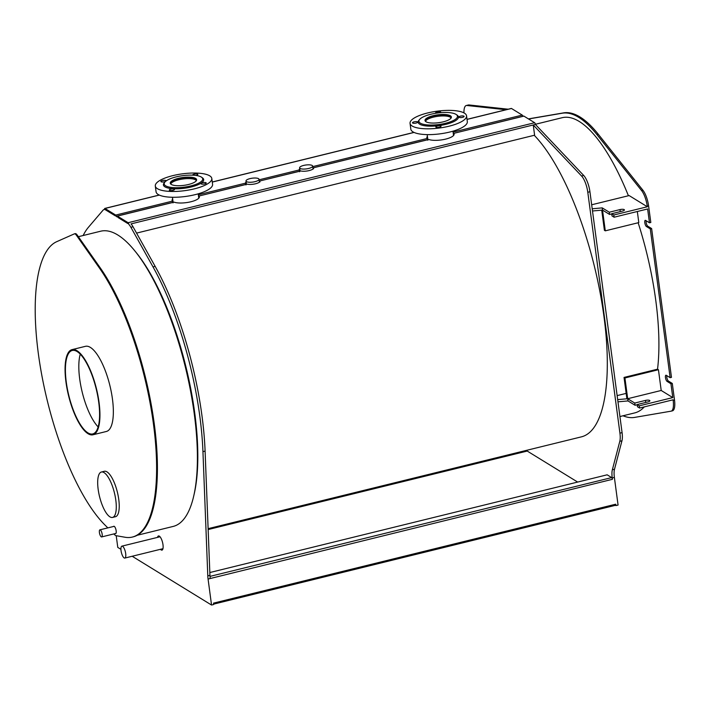 <?xml version="1.0" encoding="UTF-8"?>
<svg xmlns="http://www.w3.org/2000/svg" width="710" height="710" viewBox="0 0 710 710"><rect width="100%" height="100%" fill="white"/><g stroke="black" fill="none" stroke-linecap="round" stroke-linejoin="round"><path stroke-width="1.06" d="M132.184 556.258L211.544 605.044L208.074 579.041A14.617 4.793 76.2 0 1 207.79 575.881L202.945 451.631A163.105 53.463 -103.8 0 0 153.014 266.907L130.888 227.306A14.617 4.793 -103.8 0 0 128.865 224.431A1.464 0.479 -103.8 0 0 128.128 222.709L117.372 216.097A1.464 0.479 -103.8 0 0 117.203 216.053A1.464 0.479 -103.8 0 0 116.981 216.869L116.404 216.514A1.464 0.479 -103.8 0 0 115.712 215.077L104.965 208.465A1.464 0.479 -103.8 0 0 104.796 208.429A1.464 0.479 -103.8 0 0 104.592 209.512L104.592 209.512A14.617 4.793 -103.8 0 0 104.015 209.548A14.617 4.793 -103.8 0 0 103.039 210.187L88.475 227.227A163.105 53.463 -103.8 0 0 83.15 235.516M105.231 209.681L115.419 215.911L105.657 209.911A14.617 4.793 -103.8 0 0 105.231 209.681M127.88 223.579A14.617 4.793 -103.8 0 0 127.72 223.472L117.958 217.464A1.464 0.479 76.2 0 1 117.958 217.473L127.827 223.543A1.464 0.479 76.2 0 1 127.88 223.579M116.404 216.514L117.008 216.364M615.375 505.254A1.464 0.479 -103.8 0 0 615.534 505.289A1.464 0.479 -103.8 0 0 615.739 504.207L213.506 603.136L213.683 604.521L211.544 605.044M157.505 537.39A7.304 2.396 76.2 0 1 158.49 535.943A7.304 2.396 76.2 0 1 162.989 544.73A7.304 2.396 76.2 0 1 161.978 550.135A7.304 2.396 76.2 0 1 160.442 549.309M136.569 233.102L534.603 135.202L533.245 124.969L535.384 124.445L131.004 223.898A14.617 4.793 76.2 0 1 133.027 226.774L155.162 266.383A163.105 53.463 76.2 0 1 205.092 451.107L209.938 575.348A14.617 4.793 -103.8 0 0 210.222 578.517L208.074 579.041M210 576.387L611.683 477.59A1.464 0.479 -103.8 0 1 612.419 479.312L210.222 578.517M208.154 529.545L527.237 451.063L527.122 450.202M523.607 116.183A1.464 0.479 76.2 0 1 523.731 116.067A1.464 0.479 76.2 0 1 523.9 116.112L534.648 122.724A1.464 0.479 76.2 0 1 535.384 124.445L535.384 124.445A14.617 4.793 76.2 0 1 535.393 124.445L583.718 175.485A14.617 4.793 76.2 0 1 589.93 191.744L622.075 432.63A14.617 4.793 76.2 0 1 621.951 440.795L614.505 469.239A14.617 4.793 -103.8 0 0 614.381 477.404L618.073 505.059L615.925 505.591L615.739 504.207M198.906 198.019L198.995 196.013A13.739 4.091 172.4 0 1 199.341 196.75A13.739 4.091 172.4 0 1 189.694 202.039A13.739 4.091 172.4 0 1 174.11 202.137L173.719 202.235M535.393 124.445L533.245 124.978A14.617 4.793 -103.8 0 0 533.245 124.969L581.57 176.009A14.617 4.793 -103.8 0 1 587.791 192.268L619.928 433.153A14.617 4.793 -103.8 0 1 619.803 441.327L612.357 469.763A14.617 4.793 76.2 0 0 612.233 477.936L612.419 479.312M615.463 505.307L615.925 505.591M506.061 109.739L466.843 105.479A14.617 4.793 -103.8 0 0 466.275 105.515A14.617 4.793 -103.8 0 0 463.958 112.89M527.237 451.063L577.665 482.072M611.683 477.59L607.156 474.812L209.832 572.535M208.119 528.666L581.472 436.836A162.519 53.268 -103.8 0 0 602.541 306.764A162.519 53.268 -103.8 0 0 534.24 135.29M466.275 105.515L468.414 104.991A14.617 4.793 76.2 0 1 468.99 104.956L508.209 109.207M116.218 535.704L117.78 547.41L120.931 549.336M511.191 108.55A1.464 0.479 76.2 0 1 511.324 108.444A1.464 0.479 76.2 0 1 511.484 108.479L522.24 115.091A1.464 0.479 76.2 0 1 522.871 116.28M453.654 135.362L453.743 133.365A13.739 4.091 172.4 0 1 454.098 134.092A13.739 4.091 172.4 0 1 444.442 139.382A13.739 4.091 172.4 0 1 428.858 139.48L428.467 139.577M523.731 116.067L453.743 133.365L523.9 116.112M427.553 137.429A13.739 4.091 -7.6 0 0 427.056 138.264M427.802 140.225L427.207 138.468A13.739 4.091 172.4 0 1 426.861 137.731A13.739 4.091 172.4 0 1 427.411 136.329M259.895 181.991L259.993 181.014A7.304 2.174 172.4 0 1 260.011 181.112A7.304 2.174 172.4 0 1 255.369 183.81A7.304 2.174 172.4 0 1 247.195 184.165L246.707 184.28M300.552 170.959L259.94 180.952L300.339 171.092M246.272 183.118A7.304 2.174 -7.6 0 0 245.74 183.748M246.006 184.937L245.545 183.144A7.304 2.174 172.4 0 1 245.527 183.047A7.304 2.174 172.4 0 1 246.121 182.008M259.336 181.574L259.026 179.275A6.576 1.961 -7.6 0 0 258.538 178.663A6.576 1.961 -7.6 0 0 251.118 178.379A6.576 1.961 -7.6 0 0 245.988 181.014A6.576 1.961 -7.6 0 0 246.477 181.627A6.576 1.961 -7.6 0 0 253.896 181.902A6.576 1.961 -7.6 0 0 259.026 179.275M246.92 184.156L198.995 196.013L247.195 184.165M173.054 202.874L172.459 201.116A13.739 4.091 172.4 0 1 172.113 200.389A13.739 4.091 172.4 0 1 172.663 198.986M172.805 200.087A13.739 4.091 -7.6 0 0 172.308 200.921M313.527 168.802L313.625 167.826A7.304 2.174 172.4 0 1 313.642 167.924A7.304 2.174 172.4 0 1 309.001 170.622A7.304 2.174 172.4 0 1 300.827 170.968M313.571 167.764L428.858 139.48M299.904 169.921A7.304 2.174 -7.6 0 0 299.371 170.56M299.638 171.74L299.176 169.956A7.304 2.174 172.4 0 1 299.158 169.859A7.304 2.174 172.4 0 1 299.753 168.82M312.968 168.376L313.048 168.962M196.306 180.553A13.011 3.878 -7.6 0 0 195.561 179.87A13.011 3.878 -7.6 0 0 181.787 179.16A13.011 3.878 -7.6 0 0 170.79 183.952M451.054 117.895A13.011 3.878 -7.6 0 0 450.309 117.212A13.011 3.878 -7.6 0 0 436.535 116.502A13.011 3.878 -7.6 0 0 425.538 121.295M312.169 165.465A6.576 1.961 -7.6 0 0 304.75 165.19A6.576 1.961 -7.6 0 0 299.62 167.826A6.576 1.961 -7.6 0 0 300.108 168.439A6.576 1.961 -7.6 0 0 307.528 168.714A6.576 1.961 -7.6 0 0 312.657 166.087A6.576 1.961 -7.6 0 0 312.169 165.465M125.679 553.534A6.141 2.015 -103.8 0 0 121.898 546.15A6.141 2.015 -103.8 0 0 121.046 550.685A6.141 2.015 -103.8 0 0 124.827 558.069A6.141 2.015 -103.8 0 0 125.679 553.534M134.296 250.284A149.659 49.052 76.2 0 1 194.753 413.202A149.659 49.052 76.2 0 1 194.212 493.903M80.257 354.183A42.964 14.085 -103.8 0 0 82.236 392.266A42.964 14.085 -103.8 0 0 98.149 426.923M98.717 402.171A42.964 14.085 76.2 0 1 92.761 433.925A42.964 14.085 76.2 0 1 68.826 395.568A42.964 14.085 76.2 0 1 72.243 350.474A42.964 14.085 76.2 0 1 98.717 402.171M99.045 402.375A43.842 14.369 -103.8 0 0 72.029 349.622A43.842 14.369 -103.8 0 0 65.959 382.024A43.842 14.369 -103.8 0 0 92.975 434.777A43.842 14.369 -103.8 0 0 99.045 402.375M72.029 349.622L85.44 346.329A43.842 14.369 76.2 0 1 112.455 399.073A43.842 14.369 76.2 0 1 106.385 431.476L92.975 434.777M113.849 533.929L115.064 535.154A5.849 1.917 -103.8 0 0 115.845 535.633L125.031 537.248A152.579 50.011 -103.8 0 0 132.353 537.062A152.579 50.011 -103.8 0 0 154.026 428.494A152.579 50.011 -103.8 0 0 99.329 267.892L76.334 235.143A7.304 2.396 -103.8 0 0 74.417 233.847A7.304 2.396 -103.8 0 0 74.293 233.892L56.702 241.684A152.579 50.011 -103.8 0 0 40.559 368.224A152.579 50.011 -103.8 0 0 104.707 524.761L107.822 527.885M113.52 526.483A3.799 1.242 76.2 0 1 113.822 526.261A3.799 1.242 76.2 0 1 116.165 530.832A3.799 1.242 76.2 0 1 115.632 533.645A3.799 1.242 76.2 0 1 115.268 533.583M101.397 472.017L104.343 471.289A23.386 7.668 76.2 0 1 118.756 499.423A23.386 7.668 76.2 0 1 115.517 516.702L112.57 517.43A23.386 7.668 -103.8 0 0 115.81 500.151A23.386 7.668 -103.8 0 0 101.397 472.017A23.386 7.668 -103.8 0 0 98.157 489.297A23.386 7.668 -103.8 0 0 112.57 517.43M99.409 532.535A3.656 1.198 -103.8 0 0 101.654 536.929A3.656 1.198 -103.8 0 0 102.16 534.231A3.656 1.198 -103.8 0 0 99.915 529.829A3.656 1.198 -103.8 0 0 99.409 532.535M132.353 537.062L133.152 536.866A152.579 50.011 -103.8 0 0 154.833 428.29A152.579 50.011 -103.8 0 0 100.128 267.697L77.133 234.948A7.304 2.396 -103.8 0 0 75.225 233.643A7.304 2.396 -103.8 0 0 75.091 233.688M137.261 535.26L173.24 526.412A151.993 49.824 -103.8 0 0 194.291 414.072A151.993 49.824 -103.8 0 0 100.634 231.22L78.366 236.696M592.202 208.784L602.222 207.879L602.524 210.098L592.504 210.994M611.709 213.719L613.804 215.006L614.106 217.216L612.011 215.929L611.709 213.719L622.439 211.074A3.213 0.959 172.4 0 0 624.409 209.903A3.213 0.959 172.4 0 0 620.016 209.583L620.283 211.607M602.222 207.879L609.286 212.219L620.016 209.583M609.286 212.219L609.579 214.438L602.524 210.098L605.293 230.839L604.405 230.297L601.725 210.169M611.736 213.905L609.579 214.438M638.139 222.762A151.993 49.824 76.2 0 1 655.791 300.57A151.993 49.824 76.2 0 1 657.54 369.191L658.436 369.724L661.205 390.473L672.787 397.591L670.941 383.764L667.08 381.385A3.213 1.056 -103.8 0 1 665.545 378.093A3.213 1.056 -103.8 0 1 665.909 375.226A3.213 1.056 -103.8 0 1 666.273 375.306L670.134 377.676L650.28 228.886L646.419 226.508A3.213 1.056 -103.8 0 1 644.884 223.215A3.213 1.056 -103.8 0 1 645.248 220.349A3.213 1.056 -103.8 0 1 645.612 220.428L649.472 222.798L647.626 208.971L614.106 217.216M591.67 204.782L629.131 195.57L647.325 206.761L613.804 215.006M624.037 377.427L624.924 377.968L627.684 398.718L626.806 398.168L624.037 377.427L657.558 369.182M661.205 390.473L627.684 398.718L617.664 399.615M658.436 369.724L624.924 377.968M637.332 211.5L638.805 222.594L605.293 230.839M637.198 404.736L635.042 405.268L627.986 400.928L617.966 401.824M627.986 400.928L627.684 398.718L634.749 403.058L645.47 400.413A3.213 0.959 172.4 0 1 649.872 400.733A3.213 0.959 172.4 0 1 647.902 401.904L637.172 404.549L639.266 405.836L639.568 408.046L637.473 406.759L637.172 404.549M635.042 405.268L634.749 403.058M623.034 415.776A156.377 51.253 76.2 0 0 634.598 417.409L671.021 411.179A14.617 4.793 76.2 0 0 671.136 411.161A14.617 4.793 76.2 0 0 673.16 400.36L673.089 399.801L639.568 408.046M626.167 393.393L617.132 395.612M672.787 397.591L639.266 405.836M528.551 118.969L562.276 113.209A156.377 51.253 76.2 0 1 596.844 134.465L641.591 190.591A14.617 4.793 76.2 0 1 647.254 206.211L647.325 206.761M535.367 124.294L562.134 117.709A151.993 49.824 76.2 0 1 628.412 195.747M644.298 406.883A151.993 49.824 76.2 0 1 634.74 412.9L619.928 416.539M528.426 118.889L563.616 112.872A156.377 51.253 76.2 0 1 598.184 134.128L642.932 190.253A14.617 4.793 76.2 0 1 648.594 205.873L650.813 222.47L649.472 222.798M670.941 383.764L672.29 383.435L674.5 400.023A14.617 4.793 76.2 0 1 672.476 410.824A14.617 4.793 76.2 0 1 672.361 410.85M666.797 375.625A3.213 1.056 -103.8 0 0 667.125 378.732A3.213 1.056 -103.8 0 0 668.429 381.057L672.29 383.435M670.134 377.676L671.474 377.347L651.62 228.558L650.28 228.886M646.135 220.748A3.213 1.056 -103.8 0 0 646.455 223.854A3.213 1.056 -103.8 0 0 647.76 226.179L651.62 228.558M425.991 121.765A13.011 3.878 172.4 0 1 425.334 120.762A13.011 3.878 172.4 0 1 438.159 115.144A13.011 3.878 172.4 0 1 451.116 117.319A13.011 3.878 172.4 0 1 450.743 118.463M441.025 126.282A2.627 0.781 172.4 0 1 438.469 127.392A2.627 0.781 172.4 0 1 435.807 126.957A2.627 0.781 172.4 0 1 438.31 125.83A2.627 0.781 172.4 0 1 441.017 126.256A2.627 0.781 172.4 0 1 441.025 126.282M461.482 115.961A2.627 0.781 172.4 0 1 464.1 116.396A2.627 0.781 172.4 0 1 461.598 117.523A2.627 0.781 172.4 0 1 458.891 117.097A2.627 0.781 172.4 0 1 461.482 115.961M435.904 113.245A2.627 0.781 172.4 0 1 435.576 112.934A2.627 0.781 172.4 0 1 435.576 112.908A2.627 0.781 172.4 0 1 438.132 111.798A2.627 0.781 172.4 0 1 440.795 112.233A2.627 0.781 172.4 0 1 440.466 112.695M415.119 123.238A2.627 0.781 172.4 0 1 412.492 122.794A2.627 0.781 172.4 0 1 415.004 121.667A2.627 0.781 172.4 0 1 417.711 122.093A2.627 0.781 172.4 0 1 415.119 123.238M466.55 115.828L467.322 121.632A28.498 8.493 172.4 0 1 439.215 133.95A28.498 8.493 172.4 0 1 410.824 129.176L410.052 123.362A28.498 8.493 172.4 0 1 438.159 111.053A28.498 8.493 172.4 0 1 466.55 115.828A28.498 8.493 172.4 0 1 438.434 128.137A28.498 8.493 172.4 0 1 410.052 123.362M438.123 114.78A13.304 3.967 172.4 0 1 451.374 117.008A13.304 3.967 172.4 0 1 438.256 122.75A13.304 3.967 172.4 0 1 425.006 120.523A13.304 3.967 172.4 0 1 438.123 114.78M438.283 124.596A19.436 5.795 172.4 0 1 419.645 119.413A19.436 5.795 172.4 0 1 438.097 112.934A19.436 5.795 172.4 0 1 456.255 114.532A19.436 5.795 172.4 0 1 438.283 124.596M456.255 114.532L457.178 115.171A20.315 6.053 172.4 0 1 438.398 125.688A20.315 6.053 172.4 0 1 418.918 120.274L419.645 119.413M171.243 184.423A13.011 3.878 172.4 0 1 170.586 183.42A13.011 3.878 172.4 0 1 176.817 179.16A13.011 3.878 172.4 0 1 189.952 177.535A13.011 3.878 172.4 0 1 196.368 179.976A13.011 3.878 172.4 0 1 195.995 181.121M174.163 189.863A2.627 0.781 172.4 0 1 171.279 190.582A2.627 0.781 172.4 0 1 169.291 190.085A2.627 0.781 172.4 0 1 171.802 188.966A2.627 0.781 172.4 0 1 174.509 189.392A2.627 0.781 172.4 0 1 174.163 189.863M204.924 182.497A2.627 0.781 172.4 0 1 206.22 182.994A2.627 0.781 172.4 0 1 203.717 184.121A2.627 0.781 172.4 0 1 201.001 183.695A2.627 0.781 172.4 0 1 202.261 182.834A2.627 0.781 172.4 0 1 204.924 182.497M192.605 175.175A2.627 0.781 172.4 0 1 192.587 175.113A2.627 0.781 172.4 0 1 192.942 174.642A2.627 0.781 172.4 0 1 195.827 173.923A2.627 0.781 172.4 0 1 197.806 174.411A2.627 0.781 172.4 0 1 195.853 175.45M165.607 181.361A2.627 0.781 172.4 0 1 162.182 182A2.627 0.781 172.4 0 1 160.886 181.503A2.627 0.781 172.4 0 1 163.389 180.384A2.627 0.781 172.4 0 1 166.096 180.81A2.627 0.781 172.4 0 1 166.042 181.014M211.802 178.485L212.574 184.289A28.498 8.493 172.4 0 1 198.915 193.617A28.498 8.493 172.4 0 1 170.134 197.185A28.498 8.493 172.4 0 1 156.076 191.824L155.304 186.02A28.498 8.493 172.4 0 1 168.962 176.692A28.498 8.493 172.4 0 1 197.744 173.125A28.498 8.493 172.4 0 1 211.802 178.485A28.498 8.493 172.4 0 1 198.143 187.813A28.498 8.493 172.4 0 1 169.353 191.38A28.498 8.493 172.4 0 1 155.304 186.02M190.067 177.163A13.304 3.967 172.4 0 1 196.626 179.665A13.304 3.967 172.4 0 1 190.245 184.014A13.304 3.967 172.4 0 1 176.817 185.683A13.304 3.967 172.4 0 1 170.258 183.18A13.304 3.967 172.4 0 1 176.63 178.822A13.304 3.967 172.4 0 1 190.067 177.163M173.755 187.644A19.436 5.795 172.4 0 1 164.898 182.071A19.436 5.795 172.4 0 1 193.12 175.192A19.436 5.795 172.4 0 1 201.507 177.189A19.436 5.795 172.4 0 1 195.88 184.378A19.436 5.795 172.4 0 1 173.755 187.644M201.507 177.189L202.43 177.828A20.315 6.053 172.4 0 1 196.546 185.337A20.315 6.053 172.4 0 1 173.435 188.754A20.315 6.053 172.4 0 1 164.17 182.931L164.898 182.071M207.79 575.881L209.938 575.348M202.945 451.631L205.092 451.107M153.014 266.907L155.162 266.383M130.888 227.306L133.027 226.774M117.372 216.097L174.11 202.137M468.99 104.956L466.843 105.479M583.718 175.485L581.57 176.009M589.93 191.744L587.791 192.268M622.075 432.63L619.928 433.153M621.951 440.795L619.803 441.327M614.505 469.239L612.357 469.763M614.381 477.404L612.233 477.936M453.086 132.095L522.24 115.091M115.712 215.077L172.459 201.116M198.338 194.753L245.545 183.144M259.345 181.654L259.86 181.529M312.728 166.619L427.207 138.468M312.977 168.465L313.492 168.332M104.965 208.465L159.324 195.09M212.281 182.071L414.081 132.433M467.029 119.413L511.484 108.479M259.097 179.807L299.176 169.956M128.128 222.709L534.648 122.724M77.133 234.948L76.334 235.143M100.128 267.697L99.329 267.892M645.745 402.437L645.47 400.413M596.844 134.465L598.184 134.128M562.276 113.209L563.616 112.872M673.16 400.36L674.5 400.023M667.08 381.385L668.429 381.057M646.419 226.508L647.76 226.179M647.254 206.211L648.594 205.873M641.591 190.591L642.932 190.253M104.015 209.548L104.583 209.406M117.203 216.053L173.888 202.119M213.639 604.13L615.534 505.289M198.791 198.152L198.214 193.83M173.107 202.306L172.432 197.273M104.796 208.429L159.218 195.046M212.263 181.991L413.965 132.388M467.02 119.342L511.324 108.444M313.571 167.755L428.636 139.462M453.548 135.495L452.971 131.173M427.855 139.648L427.18 134.616M246.423 184.272L245.988 181.014M313.039 168.962L312.657 166.087M300.055 171.083L299.62 167.826M124.827 558.069L162.963 548.688M121.898 546.15L160.034 536.769M114.186 526.323L99.915 529.829M115.934 533.414L101.654 536.929M75.225 233.643L74.417 233.847M671.136 411.161L672.476 410.824M425.334 120.762L425.405 121.303M451.116 117.319L451.187 117.86M170.586 183.42L170.657 183.961M196.368 179.976L196.439 180.517"/></g></svg>
